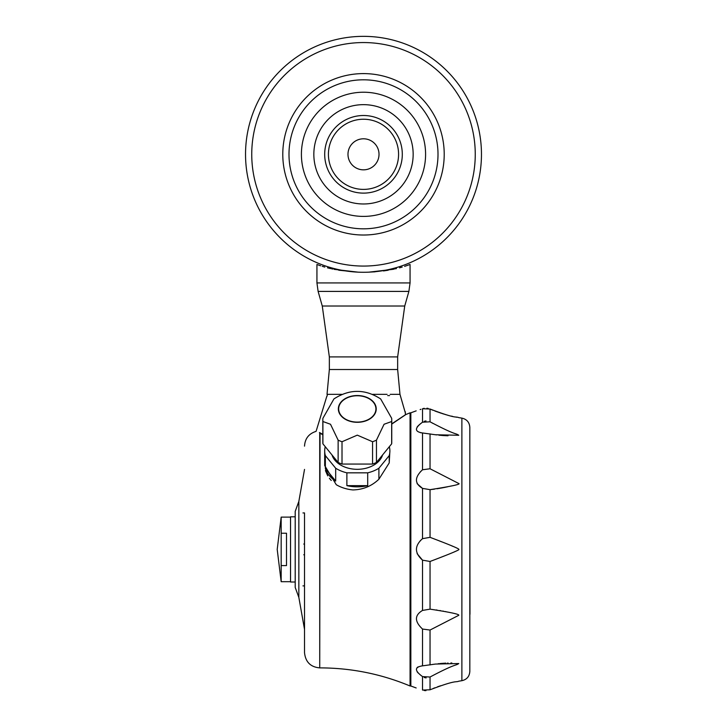 <?xml version="1.0" encoding="UTF-8"?>
<svg xmlns="http://www.w3.org/2000/svg" width="727" height="727" viewBox="0 0 727 727"><rect width="100%" height="100%" fill="white"/><g stroke="black" fill="none" stroke-linecap="round" stroke-linejoin="round"><path stroke-width="1.09" d="M375.05 271.816L369.025 272.143L392.989 269.335C415.499 263.229 415.499 263.229 392.989 269.335L394.307 269.054M320.671 265.8L316.936 264.483L316.936 282.93L410.064 282.93L410.064 264.483L404.603 266.355M402.185 267.082L399.514 267.818M396.442 268.572L395.388 268.817M388.2 270.226L383.492 270.935M334.011 269.335L334.011 269.335C311.501 263.229 311.501 263.229 334.011 269.335L357.975 272.143L338.737 270.217M332.693 269.054L331.621 268.817M330.567 268.581L327.486 267.818M324.796 267.073L322.243 266.309M363.5 36.35A117.965 117.965 0 0 0 245.535 154.315A117.965 117.965 0 0 0 363.5 272.28A117.965 117.965 0 0 0 481.465 154.315A117.965 117.965 0 0 0 363.5 36.35M363.5 79.806A74.499 74.499 0 0 0 298.979 191.565A74.499 74.499 0 0 0 428.021 191.565A74.499 74.499 0 0 0 363.5 79.806M363.5 73.6A80.715 80.715 0 0 0 282.785 154.315A80.715 80.715 0 0 0 363.5 235.021A80.715 80.715 0 0 0 444.215 154.315A80.715 80.715 0 0 0 363.5 73.6M363.5 42.557A111.758 111.758 0 0 0 266.718 210.194A111.758 111.758 0 0 0 460.282 210.194A111.758 111.758 0 0 0 363.5 42.557M363.5 169.836A15.521 15.521 0 0 1 350.06 146.554A15.521 15.521 0 0 1 376.94 146.554A15.521 15.521 0 0 1 363.5 169.836M363.5 189.393A35.078 35.078 0 0 1 333.12 136.776A35.078 35.078 0 0 1 393.88 136.776A35.078 35.078 0 0 1 363.5 189.393M363.5 193.118A38.804 38.804 0 0 1 329.894 134.913A38.804 38.804 0 0 1 397.106 134.913A38.804 38.804 0 0 1 363.5 193.118M363.5 203.978A49.672 49.672 0 0 1 320.489 129.479A49.672 49.672 0 0 1 406.511 129.479A49.672 49.672 0 0 1 363.5 203.978M363.5 216.401A62.086 62.086 0 0 1 309.729 123.272A62.086 62.086 0 0 1 417.271 123.272A62.086 62.086 0 0 1 363.5 216.401M469.824 486.354L469.978 614.26M390.199 394.343L399.977 394.343L405.23 412.545M389.227 462.917L389.227 455.602A32.597 23.046 0 0 0 389.89 450.994L389.227 462.917L378.903 479.22C371.642 486.136 362.973 489.707 352.877 489.925A32.597 23.046 0 0 1 336.265 484.709L324.696 465.598L325.351 461.109M302.968 512.935L304.522 512.935L304.522 652.673L304.522 585.88L302.968 585.88M322.833 434.428L319.489 432.51C314.927 430.42 314.927 430.42 319.489 432.51L319.48 432.856C315.009 430.793 315.009 430.793 319.48 432.856C315.009 430.793 315.009 430.793 319.48 432.856L320.044 433.183L319.726 667.886C310.574 667.068 305.504 661.997 304.522 652.673M320.044 667.886C351.25 667.949 381.257 673.984 410.064 685.997L410.064 412.818L405.466 414.69M322.833 434.81L320.044 433.183M405.475 414.808L391.753 424.095M325.423 470.56L327.75 475.84M329.395 478.266L330.14 479.202M330.267 479.347L331.258 480.465M304.522 629.391L298.842 597.394L295.207 587.443L295.207 511.372L298.842 501.421L304.522 469.415M391.753 423.886L405.457 414.717L405.275 411.7A1.09 1.081 90 0 1 405.23 412.245L405.475 414.772M372.678 394.343L387.091 394.343M327.032 396.206L327.241 395.279L327.032 396.206M399.977 394.343L397.651 369.516L329.349 369.516L327.023 394.343L341.908 394.343M327.323 394.343A101.162 101.162 0 0 1 327.241 395.279M335.683 481.056L325.351 468.406A32.597 23.046 0 0 0 335.683 481.056L335.683 468.243L325.351 455.602L325.351 468.406M367.698 485.636L346.879 485.636A32.597 23.046 0 0 0 367.698 485.636L367.698 472.832L346.879 472.832L346.879 485.636M380.657 398.932L391.671 418.289A34.46 24.364 180 0 1 391.689 418.479A34.46 24.364 180 0 1 391.753 419.897A34.46 24.364 180 0 1 391.671 421.515L391.671 443.824L376.459 462.463A34.46 24.364 180 0 1 372.569 464.053L342.017 464.053A34.46 24.364 180 0 1 338.128 462.463L322.906 443.824A34.46 24.364 180 0 1 322.833 442.216L322.833 419.897A34.46 24.364 180 0 1 322.888 418.479A34.46 24.364 180 0 1 322.906 418.289L333.929 398.932C349.505 388.854 365.081 388.854 380.648 398.932M391.671 421.515L384.065 424.259L376.459 440.144A34.46 24.364 180 0 1 372.569 441.734L357.293 435.146L342.017 441.734A34.46 24.364 180 0 1 338.128 440.144L330.512 424.259L322.906 421.515L322.906 443.824M322.906 421.515A34.46 24.364 180 0 1 322.833 419.897M338.128 440.144L338.128 462.463M342.017 441.734L342.017 464.053M372.569 441.734L372.569 464.053M376.459 440.144L376.459 462.463M357.293 422.096A18.629 13.168 180 0 1 338.664 408.919A18.629 13.168 180 0 1 357.293 395.752A18.629 13.168 180 0 1 375.914 408.919A18.629 13.168 180 0 1 357.293 422.096M389.227 455.602L378.903 468.243L378.903 479.22M391.753 419.897L391.753 442.216A34.46 24.364 180 0 1 391.671 443.824M382.584 454.957A25.908 18.32 180 0 1 357.293 469.315A25.908 18.32 180 0 1 331.994 454.957M376.232 408.919A18.938 13.386 180 0 1 347.824 420.515A18.938 13.386 180 0 1 347.824 397.324A18.938 13.386 180 0 1 376.232 408.919M335.683 468.243A32.597 23.046 0 0 0 346.879 472.832M367.698 472.832A32.597 23.046 0 0 0 378.903 468.243M389.89 450.994A32.597 23.046 0 0 0 389.318 446.705M325.26 446.705A32.597 23.046 0 0 0 324.696 450.994A32.597 23.046 0 0 0 325.351 455.602M281.167 533.227L286.511 533.227L286.511 565.588L281.167 565.588L281.167 517.124L290.546 517.124M281.167 517.124L277.205 549.403L281.167 581.691L281.167 565.588M281.167 581.691L290.546 581.691M295.207 516.815L290.546 516.815L290.546 582L295.207 582M410.064 685.997L410.837 685.997L410.837 412.818L410.064 412.818M418.161 666.886L417.125 667.522M417.125 671.784L418.17 673.002M417.125 553.674L422.514 560.153C414.445 552.974 414.445 545.813 422.514 538.662L420.188 540.788M417.125 483.673L422.514 488.38C414.445 483.528 414.445 477.321 422.514 469.769L420.188 472.014M420.151 424.014L418.279 425.695M418.052 425.94L417.125 427.031M420.288 432.62L422.514 432.965C414.445 431.729 414.445 428.148 422.514 422.214L430.039 421.796C456.865 435.982 455.066 432.701 458.764 435.273L435.428 434.755L422.514 432.965L422.514 469.769L430.039 468.761L458.764 483.51C461.063 484.246 451.485 486.299 430.039 489.662L422.514 488.38L422.514 538.662L430.039 537.335C450.213 544.959 459.791 548.976 458.764 549.403C460.364 549.594 450.785 553.62 430.039 561.471L422.514 560.153L422.514 610.435L430.039 609.144C450.104 612.216 459.673 614.27 458.764 615.306L430.039 630.045L422.514 629.046C414.445 621.467 414.445 615.269 422.514 610.435M422.514 676.592C414.445 670.648 414.445 667.068 422.514 665.85L435.428 664.06L458.764 663.542C455.375 665.977 456.383 663.051 430.039 677.019L422.514 676.592L422.514 690.068C414.445 687.351 414.445 687.351 422.514 690.068L430.039 689.787C457.256 679.391 455.284 682.644 458.764 681.199L461.881 680.69C466.798 679.572 469.442 676.501 469.824 671.475L469.824 427.331C469.442 422.314 466.798 419.243 461.881 418.125L458.764 417.616C454.893 416.089 457.728 419.524 430.039 409.019L422.514 408.747C414.445 411.464 414.445 411.464 422.514 408.747L424.204 408.31M420.151 409.565L420.96 409.292M421.66 665.95L422.514 665.85L422.514 629.046M440.507 685.779L439.608 686.079M438.835 686.343L437.572 686.788M434.819 687.815L433.292 688.424M425.94 690.65L424.204 690.505M426.931 408.21L428.13 408.401M425.995 420.906L424.195 421.324M424.241 677.509L426.14 677.918M435.428 434.755L436.627 434.91M438.863 435.164L440.607 435.337M441.316 435.4L441.98 435.446M442.334 435.473L443.734 435.573M443.824 435.573L444.924 435.637M445.178 435.655L446.096 435.691M446.205 435.7L446.978 435.727M447.332 435.737L448.032 435.755M433.01 423.441L432.247 423.023M431.838 422.796L430.039 421.796L430.039 409.019L430.947 409.419M431.565 409.683L432.992 410.273M434.946 411.046L435.818 411.373M436.782 411.736L437.554 412.018M438.79 412.454L439.535 412.709M440.462 413.018L441.107 413.236M442.052 413.536L442.688 413.736M443.497 413.981L444.006 414.136M444.888 414.399L445.406 414.544M445.851 414.672L446.478 414.853M447.023 414.999L447.559 415.144M451.485 416.126L451.985 416.244M452.13 416.28L452.621 416.389M456.292 417.162L456.847 417.262M430.393 489.625L432.102 489.435M432.765 489.353L434.555 489.117M437.045 488.753L438.272 488.562M438.89 488.462L439.944 488.28M440.553 488.171L441.553 487.999M442.025 487.908L442.916 487.744M443.47 487.635L444.37 487.463M444.715 487.39L445.378 487.263M445.969 487.135L446.487 487.026M447.032 486.917L447.55 486.808M450.086 486.245L451.14 485.999M452.876 546.341L451.94 545.959M441.389 541.715L440.871 541.515M439.98 541.161L439.299 540.897M438.345 540.515L437.718 540.27M436.609 539.843L435.946 539.579M434.964 539.207L434.228 538.925M430.048 537.344L430.039 489.662M436.718 558.927L437.836 558.49M438.608 558.191L439.471 557.854M440.071 557.618L441.025 557.245M441.689 556.982L442.434 556.682M443.088 556.428L443.752 556.164M454.557 551.766L455.565 551.339M450.413 612.643L449.958 612.543M445.887 611.661L445.406 611.561M443.406 611.162L442.897 611.071M440.489 610.625L439.926 610.526M437.045 610.053L436.318 609.944M430.048 609.144L430.039 561.471M451.876 663.015L450.831 663.015M448.059 663.051L447.568 663.069M445.869 663.133L445.369 663.151M444.606 663.197L444.142 663.215M443.343 663.269L442.798 663.306M441.961 663.369L441.371 663.415M440.48 663.487L439.853 663.551M438.79 663.651L438.172 663.724M469.824 549.094L469.824 432.683M469.824 666.132L469.824 549.403M389.572 395.588L387.709 395.588M304.522 544.041L303.741 544.041M319.726 433.001L319.726 667.886M298.842 597.394L298.842 501.421M422.514 408.747L422.514 422.214M430.039 677.019L430.039 689.787M430.039 630.045L430.039 664.951M430.039 433.865L430.039 468.761M461.881 418.125L461.881 680.69M397.651 369.516L397.651 356.902L329.349 356.902L329.349 369.516M322.27 306.012L404.73 306.012L408.883 291.409L318.117 291.409L322.27 306.012L329.349 356.902M326.841 396.206L316.081 431.365C308.848 433.646 304.995 438.572 304.522 446.142M324.696 450.994L324.696 465.598M416.162 410.864L410.837 412.818M416.162 687.951L410.837 685.997M404.73 306.012L397.651 356.902M410.064 282.93L408.883 291.409M316.936 282.93L318.117 291.409M304.522 554.774L303.741 554.774"/></g></svg>

